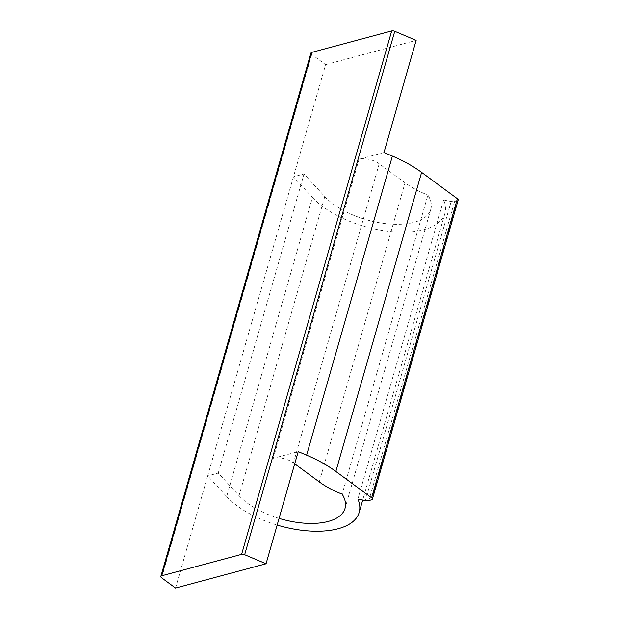 <?xml version="1.0" encoding="UTF-8"?>
<svg xmlns="http://www.w3.org/2000/svg" width="619" height="619" viewBox="0 0 619 619"><rect width="100%" height="100%" fill="white"/><g stroke="black" fill="none" stroke-linecap="round" stroke-linejoin="round"><path stroke-width="0.46" stroke-dasharray="3.1 2.32" d="M175.533 588.05L207.69 475.895L226.678 496.562L312.44 197.469L293.452 176.802L304.022 173.97L324.797 196.587A58.844 27.809 -164 0 0 385.258 223.606A58.844 27.809 -164 0 0 430.801 209.292A58.844 27.809 -164 0 0 427.907 195.047L342.145 494.132M324.797 196.587L239.035 495.68L218.259 473.055L207.69 475.895L325.617 64.647L311.713 54.402A2.94 1.393 16 0 1 310.931 53.041M319.272 481.899L405.035 182.814A58.844 27.809 -164 0 0 427.907 195.047M405.035 182.814L379.207 163.787A14.709 6.956 -164 0 0 359.028 159.215L383.981 152.522M312.44 197.469A73.553 34.765 -164 0 0 388.02 231.243A73.553 34.765 -164 0 0 444.937 213.346A73.553 34.765 -164 0 0 443.645 199.945A58.844 27.809 -164 0 0 451.158 201.492A5.881 2.778 -164 0 0 454.617 201.454L457.309 200.734A2.94 1.393 -164 0 0 458.153 200.084M226.678 496.562A73.553 34.765 -164 0 0 277.15 525.067M443.645 199.945L357.883 499.03M294.721 463.809L293.445 462.873A14.709 6.956 -164 0 0 273.265 458.3L298.219 451.615M239.035 495.68A58.844 27.809 -164 0 0 279.068 518.382M218.259 473.055L304.022 173.97M325.617 64.647L416.138 40.367M451.158 201.492L365.396 500.585M454.617 201.454L368.854 500.547M371.547 499.819L457.309 200.734M359.028 159.215L273.265 458.3M379.207 163.787L293.445 462.873M161.629 577.806L311.713 54.402M444.937 213.346L362.719 500.09M430.801 209.292L345.038 508.377"/><path stroke-width="0.93" d="M160.847 576.444A2.94 1.393 16 0 1 161.691 575.794L241.611 554.353L391.695 30.95L311.775 52.383A2.94 1.393 16 0 0 310.931 53.041L160.847 576.444A2.94 1.393 16 0 0 161.629 577.806L175.533 588.05L266.054 563.77L298.219 451.615L306.622 455.166A88.262 41.713 -164 0 1 335.854 471.461L421.616 172.376A88.262 41.713 -164 0 0 392.384 156.081L306.622 455.166M241.611 554.353A2.94 1.393 16 0 1 244.667 554.725L266.054 563.77M391.695 30.95A2.94 1.393 16 0 1 394.752 31.321L416.138 40.367L383.981 152.522L392.384 156.081M277.15 525.067A73.553 34.765 -164 0 0 359.175 512.431A73.553 34.765 -164 0 0 357.883 499.03A58.844 27.809 -164 0 0 365.396 500.585A5.881 2.778 -164 0 0 368.854 500.547L371.547 499.819A2.94 1.393 -164 0 0 372.39 499.169L458.153 200.084A2.94 1.393 -164 0 0 457.371 198.722L421.616 172.376M372.39 499.169A2.94 1.393 -164 0 0 371.609 497.808L335.854 471.461M279.068 518.382A58.844 27.809 -164 0 0 345.038 508.377A58.844 27.809 -164 0 0 342.145 494.132A58.844 27.809 -164 0 1 319.272 481.899L294.721 463.809M457.371 198.722L371.609 497.808M311.775 52.383L161.691 575.794M244.667 554.725L394.752 31.321M362.719 500.09L359.175 512.431"/></g></svg>
